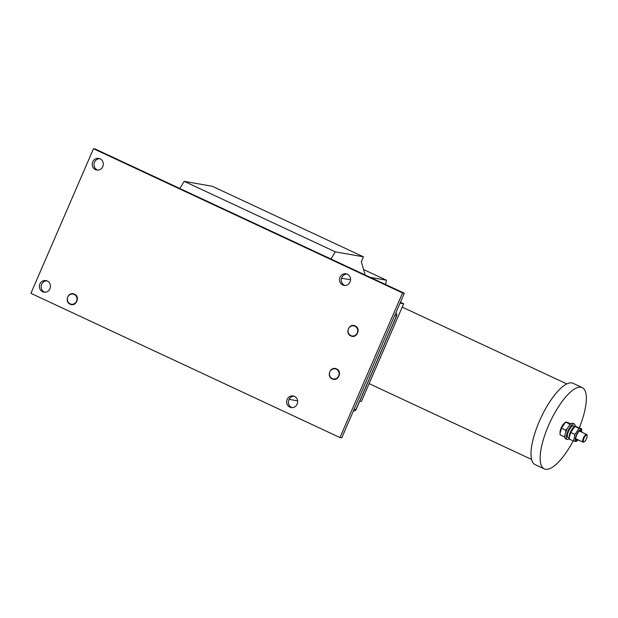 <?xml version="1.0" encoding="UTF-8"?>
<svg xmlns="http://www.w3.org/2000/svg" width="618" height="618" viewBox="0 0 618 618"><rect width="100%" height="100%" fill="white"/><g stroke="black" fill="none" stroke-linecap="round" stroke-linejoin="round"><path stroke-width="0.93" d="M583.755 441.924A3.739 1.213 115 0 0 584.126 441.862A3.739 1.213 115 0 0 586.335 439.012A3.739 1.213 115 0 0 587.1 435.497A3.739 1.213 115 0 0 586.714 435.08A3.739 1.213 115 0 0 584.002 438.286A3.739 1.213 115 0 0 583.755 441.924M584.126 441.862L583.516 442.125A4.272 1.383 -65 0 1 583.091 442.194A4.272 1.383 -65 0 1 582.975 442.156A4.272 1.383 -65 0 1 583.446 437.868A4.272 1.383 -65 0 1 586.474 434.377A4.272 1.383 -65 0 1 586.59 434.415A4.272 1.383 -65 0 1 586.907 434.848L587.1 435.497M579.352 427.733A44.875 14.562 115 0 0 582.233 387.579A44.875 14.562 115 0 0 581.02 387.2A44.875 14.562 115 0 0 549.255 423.855A44.875 14.562 115 0 0 544.288 468.907A44.875 14.562 115 0 0 545.501 469.286A44.875 14.562 115 0 0 573.203 440.904M582.233 387.579L573.079 383.307A44.875 14.562 115 0 0 571.859 382.928A44.875 14.562 115 0 0 540.101 419.583A44.875 14.562 115 0 0 535.126 464.636L544.288 468.907M100.108 158.849A5.879 5.539 100 0 1 96.756 170.012A5.879 5.539 100 0 1 92.491 162.557A5.879 5.539 100 0 1 100.108 158.849M97.652 170.089A5.879 5.539 100 0 1 99.668 158.672M47.246 280.997A5.879 5.539 100 0 1 43.901 292.159A5.879 5.539 100 0 1 39.637 284.705A5.879 5.539 100 0 1 47.246 280.997M44.79 292.244A5.879 5.539 100 0 1 46.806 280.819M294.5 396.385A5.879 5.539 100 0 1 291.155 407.54A5.879 5.539 100 0 1 286.891 400.085A5.879 5.539 100 0 1 294.5 396.385M292.051 407.625A5.879 5.539 100 0 1 294.068 396.2M347.362 274.23A5.879 5.539 100 0 1 344.017 285.392A5.879 5.539 100 0 1 339.753 277.938A5.879 5.539 100 0 1 347.362 274.23M344.906 285.47A5.879 5.539 100 0 1 346.922 274.052M370.197 277.327L386.374 280.186L363.577 269.548M386.374 280.186L385.624 284.527M359.715 401.198L361.368 401.491L403.654 303.77L400.039 303.129M93.488 148.714L95.249 149.023L404.319 293.249L341.731 437.876L339.97 437.567L30.9 293.341L93.488 148.714L402.557 292.94L339.97 437.567M404.319 293.249L402.557 292.94M289.07 399.359L297.675 400.881M330.97 259.027L335.273 251.843L184.172 181.329L212.337 186.304L363.438 256.818L361.321 261.7L365.138 274.971M335.273 251.843L363.438 256.818M403.654 303.77L400.418 302.256M341.53 278.193L350.576 279.784M184.172 181.329L179.869 188.513M70.158 303.847A5.122 4.828 -80 0 0 76.794 300.611A5.122 4.828 -80 0 0 73.071 294.114A5.122 4.828 -80 0 0 70.151 303.847A5.122 4.828 -80 0 0 76.794 300.611A5.122 4.828 -80 0 0 73.078 294.114A5.122 4.828 -80 0 0 70.158 303.847A5.129 4.836 -80 0 0 76.586 301.213A5.129 4.836 -80 0 0 74.214 294.462A5.129 4.836 -80 0 0 67.787 297.103A5.129 4.836 -80 0 0 70.151 303.847M570.962 423.817L566.351 422.055L564.296 423.175A6.25 2.032 -65 0 0 560.039 432.291L560.062 434.771L564.265 436.733L564.898 435.543M569.147 425.725L569.765 424.025L565.563 422.071L561.492 428.189L560.016 433.233M569.765 424.025L570.468 424.234M565.709 432.283L565.694 430.143L561.492 428.189M565.694 430.143L567.386 428.483M564.813 436.895L564.265 436.733M575.072 426.32A8.544 2.773 115 0 0 574.292 423.963A8.544 2.773 115 0 0 574.06 423.886A8.544 2.773 115 0 0 568.012 430.87A8.544 2.773 115 0 0 567.061 439.452A8.544 2.773 115 0 0 567.293 439.522A8.544 2.773 115 0 0 569.286 438.61M574.292 423.963L572.824 423.276A8.544 2.773 115 0 0 572.592 423.206A8.544 2.773 115 0 0 566.544 430.19A8.544 2.773 115 0 0 565.594 438.765L567.061 439.452M574.446 426.706A6.52 2.117 115 0 0 570.592 431.673A6.52 2.117 115 0 0 569.263 437.814M574.949 426.59L572.824 425.779A6.52 2.117 115 0 0 568.405 431.611A6.52 2.117 115 0 0 567.919 437.614L569.271 438.239M575.435 426.768L573.434 425.802M577.583 439.645A5.323 1.73 -65 0 1 576.355 440.201A5.323 1.73 -65 0 1 575.721 438.78A5.323 1.73 -65 0 1 579.344 431.024A5.323 1.73 -65 0 1 580.565 430.468A5.323 1.73 -65 0 1 581.198 431.897M574.941 434.462L579.012 428.344L581.654 428.815L575.597 426.366L573.543 427.494A6.25 2.032 -65 0 0 569.294 436.609L569.317 439.089L573.512 441.051L574.941 434.462L570.738 432.5L569.271 437.552M577.992 439.838A6.25 2.032 -65 0 1 577.428 440.402A6.25 2.032 -65 0 1 575.984 441.051A6.25 2.032 -65 0 1 576.401 434.972A6.25 2.032 -65 0 1 580.935 429.618A6.25 2.032 -65 0 1 581.677 431.294A6.25 2.032 -65 0 1 581.608 432.09M577.428 440.402L576.161 441.515L573.512 441.051M581.654 428.815L581.677 431.294M579.012 428.344L574.81 426.381L570.738 432.5M350.854 335.589A5.122 4.828 -80 0 0 357.498 332.353A5.122 4.828 -80 0 0 353.774 325.848A5.122 4.828 -80 0 0 350.854 335.589A5.122 4.828 -80 0 0 357.49 332.353A5.122 4.828 -80 0 0 353.774 325.848A5.122 4.828 -80 0 0 350.854 335.589A5.129 4.836 -80 0 0 357.281 332.947A5.129 4.836 -80 0 0 354.917 326.204A5.129 4.836 -80 0 0 348.482 328.846A5.129 4.836 -80 0 0 350.854 335.589M332.252 378.587A5.122 4.828 -80 0 0 338.888 375.35A5.122 4.828 -80 0 0 335.165 368.846A5.122 4.828 -80 0 0 332.245 378.579A5.122 4.828 -80 0 0 338.888 375.35A5.122 4.828 -80 0 0 335.172 368.846A5.122 4.828 -80 0 0 332.252 378.587A5.129 4.836 -80 0 0 338.672 375.945A5.129 4.836 -80 0 0 336.308 369.201A5.129 4.836 -80 0 0 329.881 371.843A5.129 4.836 -80 0 0 332.245 378.587M354.114 409.263L355.96 409.587L396.555 315.775L394.709 315.45M353.759 410.839A2.14 2.14 0 0 0 356.092 409.579L355.96 409.587A2.14 2.016 100 0 1 353.759 410.839L353.457 410.785M396.555 315.775L396.686 315.767A2.14 2.14 0 0 0 395.752 313.048A2.14 2.016 100 0 1 396.555 315.775M586.59 434.415L579.645 431.179M566.822 383.925L402.21 307.107M531.588 459.444L369.101 383.623M582.975 442.156L575.721 438.772M356.092 409.579L396.686 315.767M74.454 294.199C80.634 296.71 76.037 307.285 70.12 304.156C63.948 301.646 68.536 291.07 74.454 294.199M355.157 325.933C361.329 328.452 356.74 339.027 350.823 335.898C344.643 333.38 349.24 322.812 355.157 325.933M336.547 368.931C342.727 371.449 338.131 382.024 332.214 378.896C326.041 376.377 330.63 365.81 336.547 368.931"/></g></svg>
